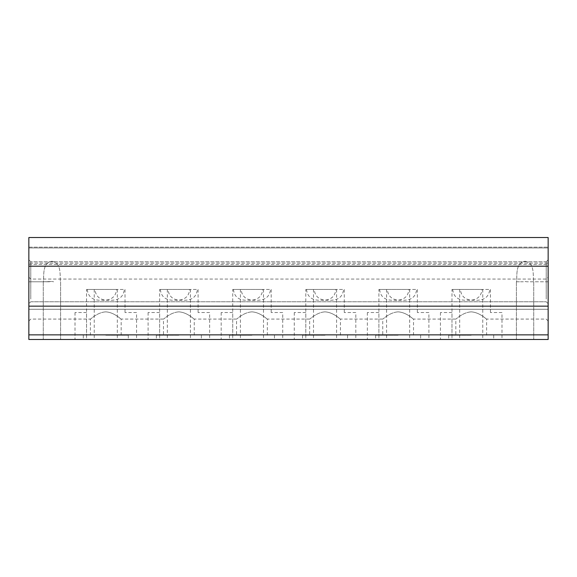 <?xml version="1.0" encoding="UTF-8"?>
<svg xmlns="http://www.w3.org/2000/svg" width="577" height="577" viewBox="0 0 577 577"><rect width="100%" height="100%" fill="white"/><g stroke="black" fill="none" stroke-linecap="round" stroke-linejoin="round"><path stroke-width="0.43" stroke-dasharray="2.88 2.16" d="M43.491 281.771L51.93 281.475L43.491 281.771C43.91 274.039 42.525 262.773 51.93 261.258C42.518 262.795 43.91 274.032 43.491 281.771L28.85 281.771L28.85 247.151L28.85 247.959L548.15 247.959L548.15 237.529L548.15 247.959L548.15 247.151L548.15 247.959L28.85 247.959L28.85 237.529L548.15 237.529L28.85 237.529L28.85 281.771L50.221 281.771L28.85 281.771L28.85 264.461L28.85 281.771L43.491 281.771M51.93 339.471L43.275 339.471L51.93 339.471M523.361 281.771L516.631 281.771C517.05 274.039 515.665 262.773 525.07 261.258C515.658 262.795 517.05 274.032 516.631 281.771L523.361 281.771M525.07 339.471L516.415 339.471L525.07 339.471M105.786 339.471L128.289 339.471L105.786 339.471M105.786 335.237L128.289 335.237L105.786 335.237M178.87 339.471L156.367 339.471L178.87 339.471M178.87 335.237L156.367 335.237L178.87 335.237M251.954 339.471L229.451 339.471L251.954 339.471M251.954 335.237L229.451 335.237L251.954 335.237M325.046 339.471L302.543 339.471L325.046 339.471M325.046 335.237L302.543 335.237L325.046 335.237M398.13 339.471L375.627 339.471L398.13 339.471M398.13 335.237L375.627 335.237L398.13 335.237M471.214 339.471L448.711 339.471L471.214 339.471M471.214 335.237L448.711 335.237L471.214 335.237M94.953 289.459L124.307 289.459C123.485 297.054 118.595 300.646 109.63 300.235C100.679 300.653 95.789 297.061 94.953 289.459L124.307 289.459M109.63 339.471L136.554 339.471L109.63 339.471M87.257 289.459C88.079 297.054 92.969 300.646 101.934 300.235C110.885 300.653 115.782 297.061 116.612 289.459L86.55 289.459L116.612 289.459M101.934 339.471L117.326 339.471L101.934 339.471M168.037 289.459L197.392 289.459C196.577 297.054 191.679 300.646 182.714 300.235C173.764 300.653 168.873 297.061 168.037 289.459L197.392 289.459M182.714 339.471L209.646 339.471L182.714 339.471M160.348 289.459C161.163 297.054 166.061 300.646 175.026 300.235C183.976 300.653 188.867 297.061 189.703 289.459L159.634 289.459L189.703 289.459M175.026 339.471L159.634 339.471L175.026 339.471M241.128 289.459L270.483 289.459C269.661 297.054 264.771 300.646 255.806 300.235C246.855 300.653 241.958 297.061 241.128 289.459L270.483 289.459M255.806 339.471L282.73 339.471L255.806 339.471M233.433 289.459C234.255 297.054 239.145 300.646 248.11 300.235C257.061 300.653 261.951 297.061 262.787 289.459L232.726 289.459L262.787 289.459M248.11 339.471L232.726 339.471L248.11 339.471M314.213 289.459L343.567 289.459C342.745 297.054 337.855 300.646 328.89 300.235C319.939 300.653 315.049 297.061 314.213 289.459L343.567 289.459M328.89 339.471L355.814 339.471L328.89 339.471M306.517 289.459C307.339 297.054 312.229 300.646 321.194 300.235C330.145 300.653 335.042 297.061 335.872 289.459L305.81 289.459L335.872 289.459M321.194 339.471L336.586 339.471L321.194 339.471M387.297 289.459L416.652 289.459C415.837 297.054 410.939 300.646 401.974 300.235C393.024 300.653 388.133 297.061 387.297 289.459L416.652 289.459M401.974 339.471L428.906 339.471L401.974 339.471M379.608 289.459C380.423 297.054 385.321 300.646 394.286 300.235C403.236 300.653 408.127 297.061 408.963 289.459L378.894 289.459L408.963 289.459M394.286 339.471L378.894 339.471L394.286 339.471M460.388 289.459L489.743 289.459C488.921 297.054 484.031 300.646 475.066 300.235C466.115 300.653 461.218 297.061 460.388 289.459L489.743 289.459M475.066 339.471L501.99 339.471L475.066 339.471M452.693 289.459C453.515 297.054 458.405 300.646 467.37 300.235C476.321 300.653 481.211 297.061 482.047 289.459L451.986 289.459L482.047 289.459M467.37 339.471L451.986 339.471L467.37 339.471M86.55 312.539L75.01 312.539L86.55 312.539L86.55 339.471L75.01 339.471L86.55 339.471L86.55 289.459M75.01 312.539L75.01 339.471M136.554 312.539L125.014 312.539L136.554 312.539L136.554 339.471M125.014 312.539L125.014 289.459M159.634 312.539L148.094 312.539L159.634 312.539L159.634 339.471L148.094 339.471L159.634 339.471L159.634 289.459M148.094 312.539L148.094 339.471M209.646 312.539L198.106 312.539L209.646 312.539L209.646 339.471M198.106 312.539L198.106 289.459M232.726 312.539L221.186 312.539L232.726 312.539L232.726 339.471L221.186 339.471L232.726 339.471L232.726 289.459M221.186 312.539L221.186 339.471M282.73 312.539L271.19 312.539L282.73 312.539L282.73 339.471M271.19 312.539L271.19 289.459M305.81 312.539L294.27 312.539L305.81 312.539L305.81 339.471L294.27 339.471L305.81 339.471L305.81 289.459M294.27 312.539L294.27 339.471M355.814 312.539L344.274 312.539L355.814 312.539L355.814 339.471M344.274 312.539L344.274 289.459M378.894 312.539L367.354 312.539L378.894 312.539L378.894 339.471L367.354 339.471L378.894 339.471L378.894 289.459M367.354 312.539L367.354 339.471M428.906 312.539L417.366 312.539L428.906 312.539L428.906 339.471M417.366 312.539L417.366 289.459M451.986 312.539L440.446 312.539L451.986 312.539L451.986 339.471L440.446 339.471L451.986 339.471L451.986 289.459M440.446 312.539L440.446 339.471M501.99 312.539L490.45 312.539L501.99 312.539L501.99 339.471M490.45 312.539L490.45 289.459M548.15 281.771L548.15 247.151L548.15 303.697L548.15 281.771L548.15 303.697L548.15 281.771L526.779 281.771L548.15 281.771M546.224 281.771L546.224 261.763L546.224 281.771M548.15 299.081L548.15 277.155L548.15 299.081M546.224 299.081L546.224 279.073L546.224 299.081M28.85 299.081L28.85 277.155L28.85 299.081M30.776 299.081L30.776 279.073L30.776 299.081M30.776 281.771L30.776 261.763L30.776 281.771M471.214 311.861C462.639 312.323 456.032 319.398 455.83 319.081C455.996 319.427 462.646 312.316 471.214 311.861C462.639 312.323 456.032 319.398 455.83 319.081C455.996 319.427 462.646 312.316 471.214 311.861C479.761 312.308 486.411 319.406 486.606 319.081C486.433 319.427 479.79 312.316 471.214 311.861C479.761 312.308 486.411 319.406 486.606 319.081C486.433 319.427 479.79 312.316 471.214 311.861M398.13 311.861C389.554 312.323 382.948 319.398 382.746 319.081C382.912 319.427 389.562 312.316 398.13 311.861C389.554 312.323 382.948 319.398 382.746 319.081C382.912 319.427 389.562 312.316 398.13 311.861C406.677 312.308 413.327 319.406 413.514 319.081C413.348 319.427 406.706 312.316 398.13 311.861C406.677 312.308 413.327 319.406 413.514 319.081C413.348 319.427 406.706 312.316 398.13 311.861M325.046 311.861C316.47 312.323 309.863 319.398 309.654 319.081C309.827 319.427 316.477 312.316 325.046 311.861C316.47 312.323 309.863 319.398 309.654 319.081C309.827 319.427 316.477 312.316 325.046 311.861C333.593 312.308 340.242 319.406 340.43 319.081C340.257 319.427 333.621 312.316 325.046 311.861C333.593 312.308 340.242 319.406 340.43 319.081C340.257 319.427 333.621 312.316 325.046 311.861M251.954 311.861C243.379 312.323 236.772 319.398 236.57 319.081C236.736 319.427 243.386 312.316 251.954 311.861C243.379 312.323 236.772 319.398 236.57 319.081C236.736 319.427 243.386 312.316 251.954 311.861C260.501 312.308 267.151 319.406 267.346 319.081C267.173 319.427 260.53 312.316 251.954 311.861C260.501 312.308 267.151 319.406 267.346 319.081C267.173 319.427 260.53 312.316 251.954 311.861M178.87 311.861C170.294 312.323 163.688 319.398 163.486 319.081C163.652 319.427 170.302 312.316 178.87 311.861C170.294 312.323 163.688 319.398 163.486 319.081C163.652 319.427 170.302 312.316 178.87 311.861C187.417 312.308 194.067 319.406 194.254 319.081C194.088 319.427 187.446 312.316 178.87 311.861C187.417 312.308 194.067 319.406 194.254 319.081C194.088 319.427 187.446 312.316 178.87 311.861M105.786 311.861C97.21 312.323 90.603 319.398 90.394 319.081C90.567 319.427 97.217 312.316 105.786 311.861C97.21 312.323 90.603 319.398 90.394 319.081C90.567 319.427 97.217 312.316 105.786 311.861C114.333 312.308 120.982 319.406 121.17 319.081C120.997 319.427 114.361 312.316 105.786 311.861C114.333 312.308 120.982 319.406 121.17 319.081C120.997 319.427 114.361 312.316 105.786 311.861M548.15 266.213L548.15 237.529L28.85 237.529L28.85 266.213L28.85 263.105L548.15 263.105L548.15 266.213L28.85 266.213L28.85 263.105L548.15 263.105L548.15 309.265L548.15 306.156L548.15 309.265L28.85 309.265L28.85 266.213M525.07 261.258C534.475 262.795 533.09 274.003 533.509 281.771C533.098 274.039 534.468 262.759 525.07 261.258M51.93 261.258C61.335 262.795 59.95 274.003 60.369 281.771C59.958 274.039 61.328 262.759 51.93 261.258M53.639 281.771L51.93 281.475L53.639 281.771M526.779 281.771L525.07 281.475L526.779 281.771M28.85 306.156L548.15 306.156L548.15 309.265L28.85 309.265L28.85 306.156L28.85 334.855L548.15 334.855L548.15 306.156M28.85 334.855L548.15 334.855L548.15 339.471L28.85 339.471L28.85 334.855L548.15 334.855M28.85 281.771L28.85 303.697L28.85 281.771M43.275 281.771L43.275 339.471L43.275 281.771M516.415 281.771L516.415 339.471L516.415 281.771M83.283 335.237L83.283 339.471M156.367 335.237L156.367 339.471M229.451 335.237L229.451 339.471M302.543 335.237L302.543 339.471M375.627 335.237L375.627 339.471M448.711 335.237L448.711 339.471M94.246 289.459L94.246 339.471M167.33 289.459L167.33 339.471M240.414 289.459L240.414 339.471M313.506 289.459L313.506 339.471M386.59 289.459L386.59 339.471M459.674 289.459L459.674 339.471M546.224 261.763L548.15 259.845L546.224 261.763L30.776 261.763L28.85 259.845L30.776 261.763L546.224 261.763M28.85 277.155L30.776 279.073L546.224 279.073L548.15 277.155M413.514 335.237L413.514 319.081L455.83 319.081L455.83 335.237M340.43 335.237L340.43 319.081L382.746 319.081L382.746 335.237M267.346 335.237L267.346 319.081L309.654 319.081L309.654 335.237M194.254 335.237L194.254 319.081L236.57 319.081L236.57 335.237M121.17 335.237L121.17 319.081L163.486 319.081L163.486 335.237M28.85 321.007L30.776 319.081L90.394 319.081L90.394 335.237M548.15 321.007L546.224 319.081L486.606 319.081L486.606 335.237M28.85 247.151L548.15 247.151L28.85 247.151M28.85 264.461L548.15 264.461M30.776 301.771L546.224 301.771L548.15 303.697L546.224 301.771L30.776 301.771L28.85 303.697L30.776 301.771M482.754 289.459L482.754 339.471M409.67 289.459L409.67 339.471M336.586 289.459L336.586 339.471M263.494 289.459L263.494 339.471M190.41 289.459L190.41 339.471M117.326 289.459L117.326 339.471M493.717 335.237L493.717 339.471M420.633 335.237L420.633 339.471M347.549 335.237L347.549 339.471M274.457 335.237L274.457 339.471M201.373 335.237L201.373 339.471M128.289 335.237L128.289 339.471M533.725 281.771L533.725 339.471L533.725 281.771M60.585 281.771L60.585 339.471L60.585 281.771"/><path stroke-width="0.87" d="M548.15 266.213L548.15 237.529L28.85 237.529L28.85 266.213L548.15 266.213L548.15 339.471L28.85 339.471L28.85 334.855L548.15 334.855M28.85 266.213L28.85 306.156L548.15 306.156M28.85 306.156L28.85 334.855"/></g></svg>
